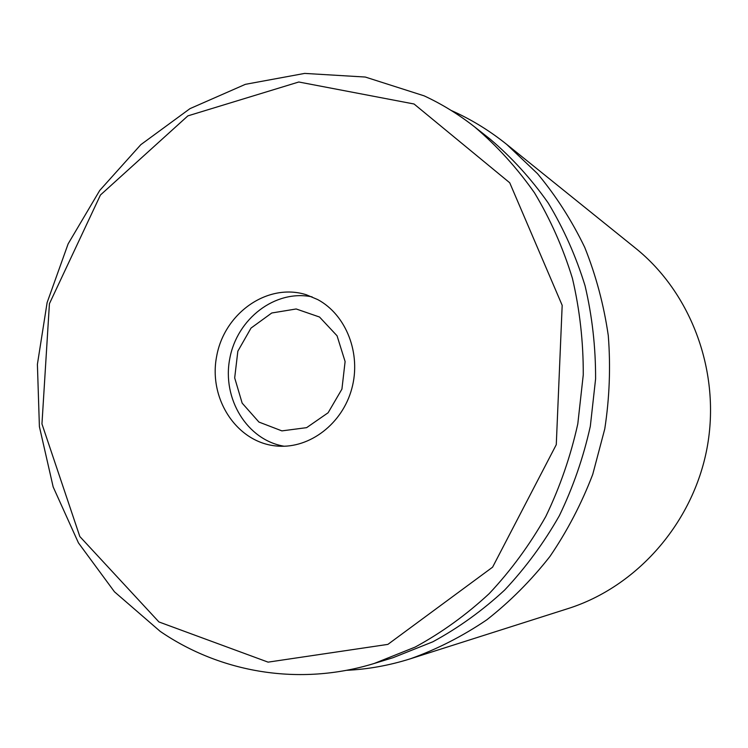 <?xml version="1.0" encoding="UTF-8"?>
<svg xmlns="http://www.w3.org/2000/svg" width="748" height="748" viewBox="0 0 748 748"><rect width="100%" height="100%" fill="white"/><g stroke="black" fill="none" stroke-linecap="round" stroke-linejoin="round"><path stroke-width="1.12" d="M317.722 299.583C346.259 314.852 361.434 353.72 351.784 388.689C342.35 423.723 309.896 448.491 278.004 446.117C237.499 443.611 208.168 399.395 216.649 356.31C224.316 313.075 267.644 282.454 306.325 294.759L317.722 299.583M158.941 621.953L79.821 536.512L41.953 423.929L49.424 303.707L100.447 195.004L187.879 115.875L298.798 82L414.055 104L509.734 182.783L562.178 305.334L556.278 444.667L492.595 567.171L387.885 644.383L268.083 662.139L158.941 621.953M160.137 631.321C220.323 672.611 299.256 686.552 374.215 663.467L415.177 647.076C441.61 632.686 466.303 614.865 489.239 593.594C510.875 570.546 529.715 544.862 545.76 516.559C559.971 487.07 570.649 456.177 577.802 423.873L583.262 374.841C583.393 341.93 579.775 309.775 572.426 278.368C563.038 247.803 550.397 219.286 534.493 192.825C516.943 167.851 496.981 145.879 474.606 126.898C458.739 114.444 441.918 104.094 424.153 95.856L365.295 77.044L304.688 73.407L245.363 84.337L189.983 108.638L140.83 144.663L99.727 190.45L68.133 243.857L47.115 302.603L37.4 364.332L39.401 426.612L53.173 486.967L78.437 542.87L114.472 591.808L160.137 631.321M374.215 663.467L393.065 657.688L432.821 641.803C458.468 627.871 482.413 610.63 504.638 590.069C525.592 567.797 543.833 543.001 559.364 515.681C573.099 487.21 583.421 457.393 590.331 426.22L595.595 378.899C595.698 347.119 592.182 316.067 585.048 285.727C575.932 256.19 563.655 228.617 548.228 203.007C531.202 178.819 511.819 157.519 490.09 139.091L474.606 126.898M451.119 110.424L455.083 112.219C473.334 120.699 490.548 131.424 506.714 144.401L537.475 173.639C555.988 195.845 571.743 220.436 584.749 247.41C595.978 275.479 603.823 304.866 608.283 335.572C610.714 366.67 609.545 397.786 604.767 428.922L592.753 474.344C581.551 503.628 567.283 530.986 549.958 556.437C531.108 580.467 510.033 601.607 486.752 619.858C462.488 636.268 437.066 649.227 410.484 658.754C389.269 665.458 367.894 669.32 346.361 670.33M410.484 658.754L568.078 608.573C636.613 586.89 692.919 523.45 707.047 448.061C721.128 372.663 691.563 293.151 635.51 248.168L506.714 144.401M281.903 430.885L258.939 422.068L242.165 403.135L234.685 377.89L237.845 351.186L251.019 328.073L271.767 312.991L296.18 308.971L319.527 317.03L337.058 335.787L345.109 361.574L341.92 389.128L328.11 412.765L306.624 427.65L281.903 430.885M284.175 446.238C247.092 440.161 221.969 398.693 229.748 358.76C236.929 318.723 275.348 289.139 312.112 296.881"/></g></svg>
